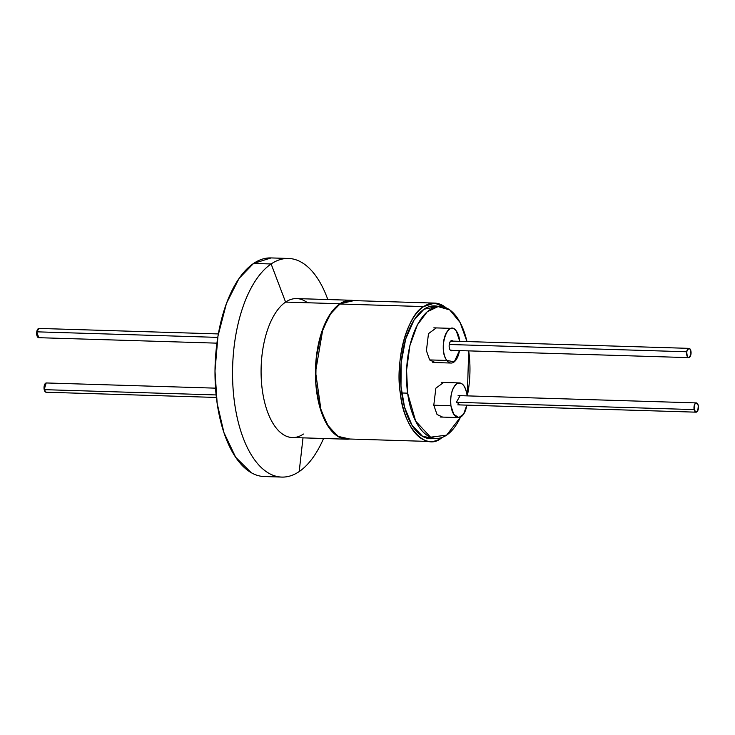 <?xml version="1.0" encoding="UTF-8"?>
<svg xmlns="http://www.w3.org/2000/svg" width="735" height="735" viewBox="0 0 735 735"><rect width="100%" height="100%" fill="white"/><g stroke="black" fill="none" stroke-linecap="round" stroke-linejoin="round"><path stroke-width="1.1" d="M303.436 434.036A69.503 33.387 -88.2 0 1 262.285 389.853A69.503 33.387 -88.2 0 1 285.593 302.085L339.928 303.748L329.556 315.012L320.938 334.342L316.123 358.818L315.784 383.44L319.302 405.242L326.827 424.187L337.687 436.278L349.713 439.015A69.503 33.387 -88.2 0 1 346.718 439.199A69.503 33.387 -88.2 0 1 315.591 380.252A69.503 33.387 -88.2 0 1 339.928 303.748L285.593 302.085A69.503 33.387 91.8 0 0 261.256 378.589A69.503 33.387 91.8 0 0 292.383 437.527L346.626 439.199M271.132 257.93L253.575 263.433L271.123 263.966L285.593 302.085L271.123 263.966A109.359 52.534 91.8 0 0 234.447 402.063A109.359 52.534 91.8 0 0 299.191 471.567L303.004 437.858L299.191 471.567A109.359 52.534 -88.2 0 1 281.799 477.079A109.359 52.534 -88.2 0 1 232.82 384.341A109.359 52.534 -88.2 0 1 271.123 263.966L253.575 263.433A109.359 52.534 91.8 0 0 215.272 383.799A109.359 52.534 91.8 0 0 264.251 476.537L281.799 477.079M339.928 303.748L353.958 300.615A69.503 33.387 -88.2 0 0 350.981 300.248A69.503 33.387 -88.2 0 0 339.928 303.748M288.506 258.463A109.359 52.534 -88.2 0 1 327.819 299.54A109.359 52.534 91.8 0 0 271.123 263.966A109.359 52.534 -88.2 0 1 288.506 258.463L270.958 257.921A109.359 52.534 91.8 0 0 253.575 263.433L239.077 278.39L226.444 303.408L217.973 336.033L214.997 371.019L217.156 403.35L223.936 432.584L235.659 457.243L251.131 472.605M323.556 438.492A109.359 52.534 -88.2 0 1 299.191 471.567A109.359 52.534 91.8 0 0 323.556 438.492M350.88 300.248L296.646 298.585A69.503 33.387 91.8 0 0 285.593 302.085A69.503 33.387 -88.2 0 1 307.46 302.756M401.723 393.124A66.453 31.917 -88.2 0 1 424.003 309.214L413.998 320.129L405.72 338.899L401.172 362.594L400.988 386.279L404.562 407.263L412.032 425.289L422.68 436.406L434.275 438.363A66.453 31.917 -88.2 0 1 430.499 438.712A66.453 31.917 -88.2 0 1 401.723 393.124M423.654 306.578A69.228 33.259 -88.2 0 1 434.661 303.096A69.228 33.259 -88.2 0 1 446.255 307.91L434.67 303.096L423.654 306.578L339.965 304.014L423.654 306.578A69.228 33.259 -88.2 0 0 400.437 393.997A69.228 33.259 -88.2 0 0 430.407 441.487A69.228 33.259 -88.2 0 0 441.423 438.005C425.85 451.621 403.469 427.586 400.437 393.997C394.64 362.281 407.319 314.534 423.654 306.578M442.277 437.398A69.228 33.259 -88.2 0 1 441.423 438.005L442.277 437.398M434.55 303.096L350.972 300.523A69.228 33.259 91.8 0 0 339.965 304.014L330.823 313.441L322.84 329.207L315.554 371.846L321.094 410.764L328.435 426.41L338.155 436.278M351.082 300.532L339.965 304.014A69.228 33.259 91.8 0 0 316.748 391.433A69.228 33.259 91.8 0 0 346.727 438.924L430.315 441.487M438.317 306.449L424.003 309.214A66.453 31.917 -88.2 0 1 434.569 305.87A66.453 31.917 -88.2 0 1 438.317 306.449M401.705 392.977L407.622 393.161A65.985 31.697 -88.2 0 1 440.247 306.513A65.985 31.697 -88.2 0 1 466.964 341.554L460.11 322.518L449.783 309.931L438.069 306.596L427.21 311.796L417.361 324.925L409.882 345.643L406.584 370.128L407.622 393.161L401.705 392.977M468.691 350.88A65.985 31.697 -88.2 0 1 468.82 351.771A65.985 31.697 -88.2 0 1 467.313 395.88L468.691 350.88M460.514 417.112A65.985 31.697 -88.2 0 1 446.687 435.102A65.985 31.697 -88.2 0 1 436.195 438.418A65.985 31.697 -88.2 0 1 407.622 393.161L415.67 421.137L430.572 437.187L446.623 435.148L460.514 417.112M435.23 362.557L429.653 359.957L426.41 350.687L428.487 333.626L436.296 327.911M442.608 417.094L437.031 414.494L433.788 405.224L435.864 388.172L443.664 382.448M218.341 333.929L39.01 328.426A4.63 2.223 91.8 0 0 36.75 331.825L217.753 337.383L36.75 331.825A4.63 2.223 91.8 0 0 38.725 337.687L216.917 343.153M449.25 344.485L686.711 351.771A4.63 2.223 -88.2 0 1 688.971 348.362A4.63 2.223 -88.2 0 1 690.955 354.224C690.441 347.646 689.026 346.828 686.711 351.771C687.225 358.349 688.64 359.167 690.955 354.224A4.63 2.223 -88.2 0 1 689.43 357.394A4.63 2.223 -88.2 0 1 688.695 357.633A4.63 2.223 -88.2 0 1 686.711 351.771L449.25 344.485M39.047 328.426L36.75 331.825L38.753 337.687M698.25 405.481A4.63 2.223 -88.2 0 1 696.798 411.94A4.63 2.223 -88.2 0 1 696.063 412.17A4.63 2.223 -88.2 0 1 694.162 409.597L456.683 402.311L694.162 409.597C696.679 413.575 698.039 412.206 698.25 405.481C695.742 401.503 694.373 402.872 694.162 409.597A4.63 2.223 -88.2 0 1 696.348 402.909A4.63 2.223 -88.2 0 1 698.25 405.481M216.118 394.934L44.201 389.651A4.63 2.223 91.8 0 0 46.103 392.224L44.201 389.651L216.118 394.934M215.53 388.154L46.388 382.963A4.63 2.223 91.8 0 0 44.201 389.651L46.167 382.981M452.99 341.389C450.463 337.687 447.523 346.837 450.206 350.053A5.099 2.453 -88.2 0 1 449.177 345.119A5.099 2.453 -88.2 0 1 450.941 340.884A5.099 2.453 -88.2 0 1 451.749 340.627A5.099 2.453 -88.2 0 1 452.76 341.123M456.325 330.989A17.328 8.324 -88.2 0 1 459.752 341.334L456.325 330.989A17.328 8.324 -88.2 0 0 452.126 328.398A17.328 8.324 -88.2 0 0 449.37 329.271A17.328 8.324 -88.2 0 0 443.37 343.686A17.328 8.324 -88.2 0 0 446.862 360.444L429.626 359.92L446.862 360.444C437.738 349.52 447.734 318.393 456.325 330.989M459.476 350.595A17.328 8.324 -88.2 0 1 451.06 363.044A17.328 8.324 -88.2 0 1 446.862 360.444L454.285 361.831L459.476 350.595M450.206 350.053L452.475 350.384A5.099 2.453 -88.2 0 1 451.437 350.815A5.099 2.453 -88.2 0 1 450.206 350.053M467.001 394.787A17.328 8.324 -88.2 0 1 467.129 395.871L467.001 394.787C465.145 385.195 461.718 381.538 456.729 383.826C452.016 388.163 450.086 395.467 450.941 405.738L433.788 405.205L450.941 405.738A17.328 8.324 -88.2 0 1 456.747 383.808A17.328 8.324 -88.2 0 1 459.504 382.935A17.328 8.324 -88.2 0 1 467.001 394.787M466.844 405.132A17.328 8.324 -88.2 0 1 458.438 417.581A17.328 8.324 -88.2 0 1 450.941 405.738L453.771 414.329L458.787 417.581L463.564 414.228L466.844 405.132M460.128 395.66L456.61 401.87L459.844 404.921M440.127 306.504L430.793 306.219M436.094 438.418L426.75 438.133M688.943 348.362L450.72 341.058M688.658 357.633L450.436 350.319M696.036 412.17L457.804 404.856M216.393 397.451L46.103 392.224M696.33 402.909L458.089 395.595M432.777 362.484L450.904 363.035M433.834 327.838L451.952 328.389M440.146 417.021L458.401 417.581M441.211 382.375L459.448 382.935"/></g></svg>
